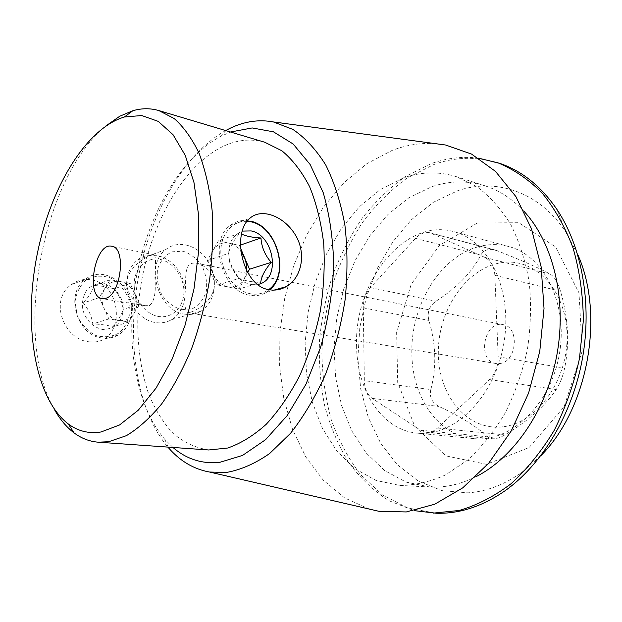 <?xml version="1.0" encoding="UTF-8"?>
<svg xmlns="http://www.w3.org/2000/svg" width="622" height="622" viewBox="0 0 622 622"><rect width="100%" height="100%" fill="white"/><g stroke="black" fill="none" stroke-linecap="round" stroke-linejoin="round"><path stroke-width="0.47" stroke-dasharray="3.11 2.33" d="M89.327 341.82C94.878 342.504 99.854 341.571 104.263 339.021C116.718 331.713 119.898 311.233 112.123 295.722C104.527 280.102 85.338 274.286 71.577 284.503C48.749 299.392 63.491 339.907 89.327 341.82M131.576 310.666C133.427 285.273 103.369 264.187 85.261 279.418C64.47 293.646 76.957 335.973 102.475 338.01C108.119 338.741 113.321 337.754 118.087 335.056C126.484 329.815 130.978 321.683 131.576 310.666M184.765 314.141C190.651 315.043 196.054 314.056 200.96 311.187C214.994 302.953 218.641 279.916 208.984 262.912C199.576 245.744 178.957 238.879 165.942 249.469C144.452 264.614 158.151 311.466 184.765 314.141M126.624 283.453C127.137 273.392 130.729 265.594 137.408 260.066C150.306 249.702 170.646 256.194 179.859 272.778C189.321 289.199 185.589 311.568 171.68 319.622C166.813 322.437 161.479 323.424 155.671 322.585C139.872 320.602 125.683 301.763 126.624 283.453M190.316 312.291L187.354 312.656C184.959 310.969 184.353 302.339 185.535 286.765C185.729 273.322 185.006 261.279 196.676 263.277C206.279 265.151 216.534 276.036 213.968 288.624C211.433 300.962 198.123 309.919 190.316 312.291M149.49 305.542C154.38 301.631 156.176 292.387 154.878 277.809C155.99 263.495 155.718 255.805 154.077 254.74C150.376 254.32 133.108 263.129 128.233 276.238C122.759 290.217 134.298 304.065 145.105 305.69L149.49 305.542M269.777 289.836L266.418 292.332C261.442 295.326 255.937 296.305 249.896 295.256C222.606 292.013 207.966 241.561 229.813 225.763C235.862 220.95 242.743 219.41 250.441 221.144M430.797 389.582C436.66 367.4 436.022 344.347 428.892 320.423C426.933 312.399 429.281 306.016 435.921 301.258C456.859 287.846 471.81 272.475 480.759 255.129C483.574 250.184 488.27 248.458 494.855 249.951L497.235 250.728C520.521 259.848 538.193 267.654 550.252 274.147C554.42 276.704 557.833 282.411 560.515 291.252C568.329 317.974 569.698 343.616 564.62 368.17C562.817 376.621 560.01 383.751 556.208 389.566C545.02 406.073 527.907 421.195 504.846 434.918C500.15 437.74 495.936 439.015 492.212 438.751L487.679 436.846C477.245 426.941 461.003 416.81 438.969 406.446C431.94 402.691 429.219 397.069 430.797 389.582L364.344 380.68L363.264 307.859C363.334 299.835 365.728 293.086 370.455 287.597L415.527 238.358C420.138 233.514 425.028 231.664 430.206 232.822L484.74 257.368C490.851 260.47 494.218 266.457 494.855 275.328L498.168 356.803C498.276 366.101 495.384 373.69 489.491 379.575L437.546 428.022C434.039 431.209 430.276 432.64 426.264 432.298L420.386 430.175L372.259 398.399C367.283 394.768 364.647 388.859 364.344 380.68M477.369 223.003L439.482 245.371L411.251 284.207L396.634 332.436L397.699 382.413L414.695 426.21L445.803 455.856L486.458 464.323L529.097 447.521L564.053 406.874L582.285 350.777L578.981 292.83L555.601 246.988L518.795 222.723L477.369 223.003M478.264 246.763C439.435 256.972 410.162 306.747 411.888 354.439C412.409 397.31 438.137 435.486 473.676 438.588C509.737 442.802 550.143 405.715 559.209 354.975C568.648 304.298 543.947 255.331 508.726 246.537C498.634 243.886 488.48 243.956 478.264 246.763M172.955 447.459L164.877 439.443C134.935 404.681 125.014 339.659 136.226 277.777C147.593 215.927 179.844 158.602 220.134 136.661L230.521 132.012M264.855 142.282C251.234 138.434 237.487 139.717 223.617 146.123C177.604 167.917 142.321 240.022 138.037 310.502C136.7 341.066 140.23 368.9 148.642 394.006C155.096 409.571 163.244 422.696 173.071 433.378C183.762 442.366 195.642 447.902 208.704 449.978M54.021 408.825C12.86 336.953 41.713 178.841 105.608 126.142M540.72 455.848L521.71 472.463C504.193 484.841 486.28 491.629 467.969 492.834L441.915 490.626L418.054 480.969L397.396 464.797L380.664 443.245L368.333 417.517L360.69 388.836L357.86 358.389L359.827 327.343L366.467 296.834L377.554 267.973L392.754 241.857L411.616 219.574L433.518 202.189L457.706 190.713C495.656 177.783 538.994 191.343 565.631 231.812L577.543 254.071M499.995 163.454C477.82 156.27 455.755 156.643 433.791 164.581L407.122 178.024C390.414 190.246 375.431 205.206 362.175 222.886C350.085 241.771 340.265 262.196 332.7 284.168C326.534 306.677 322.919 329.551 321.862 352.783C322.313 375.898 325.423 398.158 331.207 419.562C338.5 440.143 348.32 458.538 360.674 474.773L382.312 494.785L407.783 507.995L436.154 513.228M478.59 158.143C462.465 156.192 446.612 158.035 431.015 163.687L405.552 176.391C389.535 187.844 375.058 201.831 362.113 218.353C350.209 236.002 340.327 255.16 332.467 275.818C325.842 297.036 321.512 318.736 319.475 340.918C318.791 363.085 320.524 384.691 324.668 405.738C330.196 426.171 338.08 444.917 348.312 461.975C359.835 477.75 373.348 490.649 388.867 500.671L414.26 510.639M524.198 211.55C512.45 198.954 499.342 190.363 484.872 185.768C467.138 180.38 449.403 180.707 431.684 186.748L408.802 197.827L387.965 214.466L369.857 235.738L355.038 260.688L343.927 288.313L336.852 317.617L334.03 347.581L335.585 377.189L341.564 405.373L351.889 431.062L366.35 453.143L384.59 470.504L406.034 482.104L429.895 487.018C445.057 487.827 460.358 484.421 475.791 476.786M403.064 178.055L380.229 189.57L359.407 206.737L341.291 228.601L326.433 254.188L315.261 282.466L308.077 312.438L305.114 343.056L306.498 373.301L312.275 402.084L322.398 428.309L336.657 450.857L354.711 468.599L376.007 480.441L399.759 485.432C414.843 485.316 430.059 481.832 445.422 474.983L467.612 460.055C481.716 447.047 494.272 431.271 505.297 412.736C515.133 392.925 522.519 371.738 527.456 349.183C530.807 326.325 531.382 303.901 529.182 281.898C525.411 260.665 519.23 241.468 510.639 224.309C500.873 208.697 489.545 196.085 476.654 186.483L456.12 176.601C438.44 171.237 420.752 171.726 403.064 178.055M435.905 143.721C421.024 142.64 406.391 144.879 392.023 150.446L366.778 163.742L343.741 182.915L323.557 206.978L306.739 234.937L293.677 265.796L284.666 298.583L279.923 332.327L279.612 366.063L283.826 398.78L292.573 429.437L305.783 456.937L323.246 480.137L344.588 497.888L369.235 509.06M225.646 130.558C183.436 154.17 150.034 213.89 138.208 278.143C126.569 342.427 136.731 410.092 167.878 447.101M356.593 345.544C356.686 390.282 381.807 430.043 417.222 433.137C453.135 437.406 494.016 398.236 503.571 344.821C513.5 291.477 489.094 240.395 453.982 231.695C404.673 217.405 354.159 281.89 356.593 345.544M502.599 426.824C466.173 431.085 437.352 393.905 438.331 350.971C438.735 308.069 467.977 266.356 503.33 262.437C535.954 258.231 566.961 291.298 567.077 336.277C567.614 381.216 536.218 423.504 502.599 426.824M500.002 363.497C517.022 361.654 519.774 326.822 503.144 324.668C483.986 319.996 476.475 361.125 496.053 363.52L500.002 363.497M181.748 309.686L192.68 308.59C199.227 304.935 203.775 299.135 206.325 291.174C207.344 282.559 205.905 274.147 202.026 265.936C196.871 258.612 190.511 253.69 182.946 251.179L171.967 251.809C165.203 255.183 160.422 260.913 157.607 269.007C156.441 277.902 157.895 286.594 161.984 295.092C167.427 302.572 174.012 307.431 181.748 309.686M246.973 221.416C232.123 220.305 219.893 235.015 220.857 253.939C221.642 272.833 235.551 291.174 250.674 293.809C257.415 294.96 263.409 293.568 268.65 289.634M257.982 284.635C245.27 285.926 235.917 278.773 229.907 263.168C226.54 246.856 230.669 236.166 242.292 231.089M240.621 248.326L239.4 245.449L218.384 240.838L239.781 233.149C233.336 240.73 229.635 247.455 228.686 253.309C229.401 262.538 232.962 270.865 239.361 278.291C243.754 280.584 250.868 281.976 260.727 282.474L238.988 288.997L244.283 279.053C240.652 285.35 235.38 288.009 228.468 287.022C221.518 285.428 216.207 280.701 212.545 272.84C209.334 264.747 209.443 257.352 212.864 250.674C216.713 244.423 222.085 241.911 228.966 243.155C233.545 244.236 237.518 246.926 240.893 251.226M246.662 270.741L244.283 279.053L247.688 272.654M218.384 240.838L207.289 260.626L217.786 285.008L238.988 288.997M239.4 245.449L240.489 245.068M207.289 260.626L228.686 253.309M217.786 285.008L239.361 278.291M103.89 283.539C113.274 285.879 120.792 294.136 123.117 304.516C123.622 311.521 122.122 317.725 118.592 323.121C114.044 327.467 108.593 329.559 102.241 329.403C92.717 327.327 84.841 318.977 82.446 308.279C81.964 301.064 83.581 294.758 87.298 289.354C92.033 285.117 97.561 283.173 103.89 283.539M130.138 310.697L127.907 297.238C123.848 288.694 117.947 282.225 110.203 277.816C101.922 275.219 94.07 275.795 86.637 279.542C80.222 285.101 76.343 292.55 75.005 301.888L77.284 315.852C81.583 324.692 87.756 331.238 95.796 335.491C104.255 337.777 112.084 336.899 119.284 332.848C125.38 327.125 128.995 319.747 130.138 310.697M134.181 283.282C133.606 298.832 145.354 314.53 158.75 316.497C172.138 318.689 183.708 307.159 183.902 292.161C184.291 277.194 173.382 261.971 160.173 259.421C146.979 256.645 134.562 267.701 134.181 283.282M83.371 302.992C89.024 296.414 92.647 290.567 94.241 285.451L105.779 286.618L114.051 288.865C119.129 294.991 122.169 301.818 123.164 309.359C121.811 314.468 118.351 320.299 112.769 326.877C108.244 325.283 101.58 324.303 92.787 323.93C91.706 316.357 88.565 309.375 83.371 302.992L99.271 297.557L104.76 288.592C101.378 294.603 101.145 301.165 104.053 308.263C107.404 315.152 112.38 319.226 118.981 320.478C125.558 321.209 130.643 318.728 134.235 313.053C137.446 307.089 137.641 300.659 134.811 293.747C131.607 287.014 126.756 282.932 120.248 281.509C113.694 280.584 108.531 282.94 104.76 288.592L110.187 279.721L130.177 283.274L139.429 304.197L128.987 322.002L108.827 318.938L99.271 297.557M110.187 279.721L94.241 285.451M130.177 283.274L114.051 288.865M139.429 304.197L123.164 309.359M128.987 322.002L112.769 326.877M108.827 318.938L92.787 323.93M363.264 307.859L428.892 320.423M370.455 287.597L435.921 301.258M415.527 238.358L480.759 255.129M431.979 233.46L497.235 250.728M484.74 257.368L550.252 274.147M494.855 275.328L560.515 291.252M498.168 356.803L564.62 368.17M489.491 379.575L556.208 389.566M437.546 428.022L504.846 434.918M420.386 430.175L487.679 436.846M372.259 398.399L438.969 406.446M104.271 339.037L118.087 335.056M71.577 284.495L85.261 279.418M171.68 319.622L200.96 311.187M137.408 260.066L165.942 249.469M266.418 292.332L274.108 290.109M229.813 225.763L249.78 218.353M430.206 232.822L494.855 249.943M426.264 432.298L492.212 438.759M565.631 231.812L556.869 209.334M521.71 472.463L505.577 490.4M484.872 185.768L456.12 176.601M429.895 487.018L399.759 485.432M417.222 433.137L473.676 438.588M453.982 231.695L508.726 246.537M164.877 439.443L168.158 447.117M220.134 136.661L225.918 130.636M503.144 324.668L196.684 263.262M496.053 363.52L187.354 312.664M154.085 254.732L111.781 246.258M145.105 305.705L102.226 298.638"/><path stroke-width="0.93" d="M269.023 289.704C242.323 286.05 231.322 233.234 249.78 218.353C261.248 207.857 283.026 215.577 294.696 233.856C306.669 252.027 302.331 277.396 286.431 286.532C280.926 289.689 275.118 290.746 269.023 289.704M250.441 221.144C277.031 226.214 290.272 273.439 269.777 289.836M230.521 132.012L252.182 127.945L273.431 131.81L293.156 144.016L310.137 164.496L323.199 192.626C329.668 214.792 333.167 239.26 333.711 266.037C332.389 293.452 328.035 320.524 320.625 347.247L305.962 384.233L287.162 415.62L265.555 439.7L242.572 455.405L219.582 462.395C202.033 464.113 186.491 459.137 172.955 447.459M98.292 442.195L208.704 449.978L227.652 448.034C240.706 443.556 253.574 435.633 266.255 424.258C278.547 410.979 289.65 394.884 299.555 375.983C308.496 355.792 315.408 334.255 320.276 311.365C323.805 288.235 324.948 265.648 323.712 243.606C321.123 222.419 316.419 203.441 309.608 186.678C301.763 171.555 292.527 159.597 281.898 150.796L264.855 142.282L158.812 110.56L174.168 118.53C183.723 126.958 192.05 138.589 199.141 153.44C205.322 169.993 209.645 188.94 212.11 210.275C213.385 232.62 212.545 255.813 209.591 279.853C205.431 303.847 199.413 326.838 191.537 348.825C182.759 369.709 172.83 388.042 161.736 403.818C150.244 417.797 138.465 428.41 126.406 435.664L108.718 441.713L98.292 442.195C89.506 441.511 81.435 438.409 74.072 432.896C66.336 427.042 59.65 419.018 54.021 408.825M105.608 126.142L119.735 116.244L132.875 110.708C141.707 108.15 150.353 108.104 158.812 110.56M105.74 298.311L102.226 298.638C85.097 296.881 95.143 241.849 111.781 246.258C126.491 247.556 121.119 294.556 105.74 298.311M101.013 431.987C88.962 433.892 78.077 431.233 68.342 424.01C35.298 398.819 23.714 327.638 36.185 259.522C48.578 191.389 84.561 128.894 124.377 116.998L141.723 115.536L158.245 121.368L173.048 134.702L185.239 155.345L193.986 182.573L198.597 215.142L198.636 251.304L193.994 288.919L184.921 325.687L172.006 359.376L156.106 388.042L138.263 410.217L119.556 424.974L101.013 431.987M577.543 254.071C605.159 314.903 588.039 408.693 540.72 455.848M414.26 510.639L436.154 513.228C459.464 513.99 482.602 506.378 505.577 490.4C542.205 464.23 572.139 414.61 582.309 359.189C592.369 303.746 581.897 246.755 556.869 209.334C541.023 186.273 522.068 170.98 499.995 163.454L478.59 158.143M433.215 513.134L459.331 510.452C477.074 505.251 494.342 496.317 511.136 483.667C527.285 468.949 541.653 451.152 554.249 430.268C565.476 407.954 573.873 384.085 579.455 358.669L583.374 320.291C583.001 294.774 579.572 270.687 573.072 248.022C564.978 226.696 554.583 208.269 541.886 192.734C528.187 179.136 513.29 169.06 497.203 162.498M475.791 476.786C513.788 457.815 546.831 409.929 556.947 354.563C567.046 299.19 553.044 242.72 524.198 211.55M369.235 509.06L378.782 511.268L406.298 511.945L434.747 504.209L462.745 487.842L488.752 463.149L511.183 431.046L528.583 393.104L539.764 351.422L544.025 308.489L541.148 266.846L531.507 228.888L515.895 196.591L495.485 171.392L471.6 154.108L445.624 145.019L435.905 143.721M167.878 447.101L168.414 447.723C180.03 461.065 193.73 469.175 209.513 472.028L226.245 472.487C240.636 469.952 255.098 463.631 269.645 453.524L290.567 433.27C303.777 416.437 315.44 396.774 325.547 374.281C334.465 350.575 340.98 325.78 345.093 299.897C347.675 274.007 347.612 249.111 344.915 225.218C340.755 202.484 334.387 182.448 325.804 165.102C316.178 149.661 305.2 137.765 292.869 129.407L273.408 121.943C258.977 119.245 244.57 121.344 230.202 128.225L225.646 130.558M268.65 289.634C291.726 273.828 275.305 221.774 246.973 221.416M242.292 231.089L251.125 230.917C272.553 234.727 280.755 274.776 261.784 283.243L257.982 284.635M260.727 282.474C261.38 276.611 264.886 269.894 271.231 262.336C264.988 255.238 261.559 247.121 260.952 237.977C252.516 237.503 246.04 236.197 241.538 234.074M240.893 251.226L245.488 260.151L246.646 265.944L246.662 270.741M247.688 272.654L249.515 269.233L240.621 248.326M240.489 245.068L260.952 237.977M249.515 269.233L271.231 262.336M274.108 290.109L286.33 286.594M209.513 472.028L378.782 511.268M273.408 121.943L445.624 145.019M168.158 447.117L168.414 447.723M225.918 130.636L226.369 130.161M68.342 424.01L74.072 432.896M124.377 116.998L132.875 110.708"/></g></svg>
